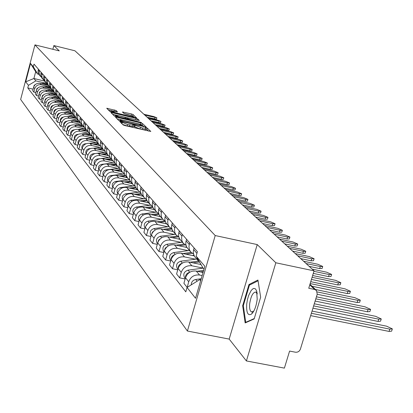 <?xml version="1.0" encoding="UTF-8"?>
<svg xmlns="http://www.w3.org/2000/svg" width="413" height="413" viewBox="0 0 413 413"><rect width="100%" height="100%" fill="white"/><g stroke="black" fill="none" stroke-linecap="round" stroke-linejoin="round"><path stroke-width="0.62" d="M120.673 121.69L119.915 121.675L123.11 124.917L124.803 125.552L150.802 131.453L147.312 128.102L146.13 127.663L145.376 127.612L145.965 128.262L142.49 128.035L133.435 124.685L132.671 124.633L133.229 125.268L127.638 124.55L120.673 121.69M145.743 129.073L146.92 129.512L147.312 128.102M145.939 128.34L145.567 129.672L142.098 129.45L140.038 128.97L133.001 126.089M116.058 110.508L106.719 108.258L110.003 111.608L111.618 112.207L136.615 117.937L133.058 114.535L131.458 113.942L122.408 111.969L123.89 113.436L129.491 114.974L133.9 116.709L131.071 116.497L115.33 112.78L110.937 111.051L117.509 111.969L116.058 110.508L115.723 111.716M257.232 244.573L229.179 339.088L246.401 360.947L275.832 262.776L257.232 244.573L215.209 235.549L34.945 44.883L59.281 50.882L53.855 45.569L74.923 50.784L314.056 270.861L308.748 288.253L314.639 289.477L309.791 284.841M275.832 262.776L314.056 270.861M116.549 117.199L115.48 117.168L118.929 120.673L120.601 121.298L146.279 127.142L142.511 123.533L140.854 122.919L116.549 117.199L116.321 118.025M114.401 116.074L111.051 112.672L112.109 112.703L136.089 118.366L137.715 118.97L139.295 120.488L128.479 118.113L127.405 118.035L128.433 119.068L141.458 122.547L114.401 116.074M246.401 360.947L284.392 368.117L289.59 351.081L295.455 352.212C297.819 352.418 299.471 351.375 300.416 349.088L317.236 294.175L316.466 290.489L314.639 289.477M229.179 339.088L187.409 331.035L20.65 99.45L34.945 44.883M53.855 45.569L52.869 49.302M199.613 262.136L198.225 260.753L196.655 257.046M196.851 253.634L197.399 251.724L34.005 64.129L33.324 66.736L37.655 74.025L35.688 71.717L33.902 78.506L35.854 80.876L45.456 83.168M203.041 272.461L196.258 271.062C191.064 270.53 187.481 272.75 185.509 277.732L188.71 281.743C190.703 276.725 194.316 274.485 199.551 275.017L202.143 275.548M188.71 281.743L187.223 287.365M194.11 247.95L193.392 250.691L193.341 252.921L194.084 255.533L195.406 257.459M185.509 277.732L183.904 283.282L187.089 287.34M193.558 254.098L190.538 251.77L189.293 249.411L188.942 246.169L189.717 242.906M185.148 278.976L179.645 277.856L181.224 272.363C183.176 267.438 186.722 265.244 191.859 265.776L203.077 268.099L196.129 256.132L197.399 251.729M186.557 239.277L185.855 241.972L185.804 244.155L186.542 246.726L187.843 248.616M201.002 264.532L188.695 261.976C183.599 261.444 180.083 263.623 178.148 268.507L176.583 273.953L179.645 277.856M186.041 245.394L183.15 243.133L181.926 240.82L181.575 237.635L182.334 234.429M177.771 269.823L172.489 268.739L174.033 263.349C175.943 258.512 179.423 256.359 184.466 256.891L195.535 259.204M179.294 230.939L178.545 234.119L178.638 236.257L179.288 238.255L180.569 240.113M194.286 255.931L181.426 253.236C176.418 252.71 172.97 254.842 171.075 259.638L169.542 264.986L172.489 268.739M178.819 237.021L176.046 234.832L174.844 232.55L174.493 229.421L175.231 226.272M170.677 261.016L165.603 259.968L167.115 254.671C168.984 249.927 172.397 247.821 177.353 248.347L188.23 250.634M172.309 222.917L171.638 225.513L171.596 227.625L172.309 230.103L173.568 231.936M186.95 247.47L174.425 244.826C169.506 244.3 166.119 246.391 164.271 251.104L162.768 256.354L165.603 259.968M171.865 228.962L169.206 226.835L168.019 224.595L167.673 221.518L168.396 218.425M163.858 252.544L158.974 251.522L160.456 246.324C162.288 241.662 165.639 239.592 170.507 240.118L181.193 242.379M165.582 215.194L164.926 217.744L164.885 219.819L165.592 222.256L166.831 224.058M179.923 239.328L167.688 236.732C162.851 236.205 159.526 238.255 157.714 242.88L156.248 248.043L158.974 251.522M165.174 221.198L162.619 219.133L161.447 216.928L161.106 213.903L161.808 210.867M157.291 244.377L152.593 243.386L154.039 238.275C155.835 233.696 159.124 231.672 163.915 232.194L174.42 234.434M159.098 207.749L158.458 210.258L158.422 212.297L159.113 214.693L160.337 216.464M173.192 231.492L161.194 228.926C156.439 228.404 153.177 230.418 151.395 234.961L149.96 240.036L152.593 243.386M158.721 213.712L156.264 211.709L155.118 209.541L154.772 206.567L155.464 203.578M150.962 236.504L146.434 235.544L147.854 230.521C149.614 226.019 152.846 224.032 157.554 224.553L167.885 226.768M152.846 200.573L152.185 205.044L152.872 207.403L154.075 209.148M166.728 223.939L154.932 221.404C150.26 220.883 147.049 222.855 145.304 227.326L143.9 232.312L146.434 235.544M152.505 206.495L150.141 204.543L149.005 202.411L148.665 199.489L149.341 196.552M144.86 228.91L140.497 227.981L141.886 223.041C143.61 218.616 146.791 216.665 151.421 217.181L161.581 219.375M146.816 193.651L146.171 198.044L146.847 200.367L148.035 202.086M160.497 216.649L148.886 214.141C144.292 213.624 141.138 215.56 139.429 219.953L138.05 224.858L140.497 227.981M146.507 199.531L144.225 197.631L143.11 195.535L142.769 192.654L143.435 189.768M138.969 221.58L134.767 220.676L136.13 215.818C137.818 211.466 140.941 209.551 145.5 210.067L155.494 212.236M140.993 186.97L140.363 191.291L141.034 193.573L142.201 195.266M154.477 209.613L143.053 207.13C138.531 206.614 135.428 208.519 133.75 212.84L132.397 217.666L134.767 220.676M140.709 192.799L138.515 190.956L137.415 188.891L137.08 186.056L137.725 183.217M133.285 214.497L129.228 213.624L130.565 208.844C132.227 204.564 135.299 202.68 139.78 203.196L149.614 205.338M135.371 180.512L134.757 184.761L135.418 187.012L136.564 188.679M148.659 202.814L137.415 200.357C132.965 199.846 129.914 201.714 128.267 205.963L126.941 210.713L129.228 213.624M135.113 186.299L132.996 184.503L131.907 182.469L131.577 179.681L132.212 176.883M127.798 207.656L123.879 206.81L125.191 202.102C126.817 197.894 129.837 196.041 134.251 196.552L143.93 198.674M129.935 174.271L129.331 178.457L129.987 180.672L131.117 182.309M143.037 196.242L131.969 193.811C127.586 193.299 124.587 195.137 122.966 199.319L121.67 203.991L123.879 206.81M129.703 180.011L127.658 178.266L126.455 175.819L126.259 173.517L126.884 170.765M122.491 201.038L118.701 200.217L119.987 195.586C121.592 191.441 124.561 189.624 128.902 190.13L138.438 192.231M124.68 168.236L124.112 170.502L124.158 172.81L124.731 174.539L125.851 176.15M137.596 189.882L126.698 187.476C122.382 186.97 119.429 188.772 117.839 192.892L116.564 197.491L118.701 200.217M111.453 176.268L110.88 175.566L124.473 173.93L122.496 172.231L121.437 170.254L121.112 167.549L121.721 164.839M117.354 194.637L113.699 193.836L114.959 189.278C116.533 185.2 119.455 183.408 123.735 183.914L133.12 185.995M119.589 162.392L119.016 166.449L119.651 168.602L120.751 170.192M132.33 183.728L121.598 181.343C117.344 180.842 114.442 182.618 112.878 186.671L111.629 191.198L113.699 193.836M119.409 168.039L117.498 166.387L116.327 164.013L116.13 161.777L116.729 159.108M112.388 188.442L108.851 187.662L110.09 183.171C111.634 179.154 114.515 177.399 118.727 177.9L127.973 179.954M114.664 156.739L114.102 160.734L114.731 162.851L115.816 164.42M127.235 177.771L116.657 175.411C112.47 174.911 109.61 176.656 108.077 180.646L106.848 185.107L108.851 187.662M114.504 162.34L112.656 160.729L111.629 158.809L111.309 156.186L111.897 153.559M107.581 182.438L104.153 181.684L105.372 177.26C106.89 173.3 109.729 171.571 113.874 172.071L122.986 174.105M109.894 151.261L109.342 155.195L109.961 157.286L111.035 158.835M122.294 171.994L111.871 169.66C107.747 169.165 104.928 170.879 103.42 174.813L102.212 179.206L104.153 181.684M109.755 156.816L107.969 155.247L106.828 152.934L106.631 150.766L107.21 148.179M102.925 176.625L99.605 175.886L100.803 171.529C102.295 167.632 105.088 165.928 109.177 166.424L118.154 168.442M105.274 145.954L104.732 149.831L105.341 151.891L106.399 153.414M115.428 163.971L117.498 166.387L107.23 164.09C103.167 163.594 100.395 165.283 98.908 169.16L97.726 173.486L99.605 175.886M105.15 151.463L103.42 149.929L102.295 147.653L102.099 145.515L102.667 142.965M98.413 170.982L95.197 170.264L96.374 165.974C97.84 162.133 100.591 160.456 104.623 160.951L113.467 162.944M100.787 140.807L100.256 144.627L100.865 146.656L101.908 148.164M112.852 160.967L102.734 158.685C98.728 158.194 95.997 159.857 94.536 163.672L93.369 167.941L95.197 170.264M100.684 146.264L99.006 144.777L97.896 142.526L97.705 140.42L98.263 137.906M94.035 165.515L90.917 164.818L92.073 160.585C93.519 156.801 96.229 155.149 100.204 155.639L108.924 157.616M96.441 135.81L95.919 139.579L96.518 141.582L97.545 143.068M108.361 155.706L98.371 153.44C94.422 152.955 91.727 154.591 90.292 158.355L89.146 162.557L90.917 164.818M96.358 141.225L94.727 139.77L93.632 137.555L93.441 135.474L93.988 132.996M89.786 160.208L86.766 159.526L87.902 155.355C89.327 151.623 91.996 150.002 95.914 150.487L104.515 152.438M92.218 130.967L91.707 134.679L92.3 136.657L93.317 138.123M104.024 150.6L94.138 148.35C90.24 147.864 87.587 149.48 86.172 153.187L85.047 157.338L86.766 159.526M92.151 136.336L90.571 134.917L89.492 132.728L89.301 130.678L89.838 128.231M85.667 155.056L82.734 154.39L83.854 150.28C85.254 146.6 87.886 144.999 91.748 145.484L100.23 147.415M88.119 126.259L87.618 129.925L88.206 131.871L89.208 133.316M99.843 145.655L90.024 143.409C86.183 142.929 83.565 144.519 82.177 148.174L81.067 152.263L82.734 154.39M88.072 131.582L86.539 130.198L85.47 128.04L85.279 126.017L85.811 123.606M81.666 150.048L78.821 149.403L79.921 145.345C81.299 141.721 83.891 140.146 87.706 140.621L96.069 142.537M84.138 121.69L83.648 125.304L84.226 127.225L85.217 128.655M95.816 140.854L86.028 138.608C82.239 138.133 79.657 139.697 78.289 143.301L77.2 147.338L78.821 149.403M84.107 126.967L82.615 125.614L81.562 123.487L81.371 121.489L81.893 119.109M77.778 145.185L75.016 144.56L76.1 140.554C77.453 136.977 80.014 135.423 83.777 135.903L92.032 137.797M80.272 117.246L79.786 120.813L80.359 122.713L81.335 124.117M91.944 136.197L82.146 133.941C78.408 133.471 75.863 135.01 74.516 138.567L73.442 142.547L75.016 144.56M80.251 122.48L78.573 120.844L77.763 119.058L77.577 117.085L78.088 114.742M74.004 140.461L71.32 139.847L72.383 135.898C73.721 132.366 76.245 130.838 79.957 131.308L88.098 133.187M76.508 112.93L76.038 116.445L76.601 118.319L77.567 119.713M88.103 131.654L78.372 129.408C74.681 128.939 72.172 130.456 70.845 133.967L69.787 137.89L71.32 139.847M76.503 118.118L75.099 116.827L74.072 114.752L73.886 112.806L74.386 110.493M70.334 135.862L67.722 135.263L68.77 131.37C70.086 127.885 72.58 126.378 76.24 126.848L84.278 128.706M72.853 108.733L72.389 112.202L72.946 114.05L73.901 115.423M84.216 127.199L74.701 124.994C71.057 124.53 68.584 126.027 67.273 129.491L66.23 133.363L67.722 135.263M72.864 113.874L71.268 112.305L70.478 110.565L70.293 108.645L70.788 106.358M66.761 131.391L64.227 130.807L65.259 126.961C66.555 123.523 69.012 122.036 72.626 122.506L80.561 124.344M69.296 104.644L68.837 108.072L69.389 109.899L70.334 111.252M80.442 122.867L71.129 120.704C67.531 120.24 65.089 121.716 63.798 125.134L62.771 128.959L64.227 130.807M69.317 109.744L67.763 108.206L66.978 106.487L66.798 104.592L67.283 102.336M63.287 127.039L60.819 126.471L61.836 122.676C63.117 119.28 65.538 117.813 69.11 118.278L76.942 120.1M65.832 100.669L65.44 104.427L66.86 107.194M76.782 118.655L67.649 116.523C64.098 116.063 61.687 117.519 60.417 120.895L59.405 124.669L60.819 126.471M65.863 105.723L64.351 104.215L63.576 102.517L63.395 100.648L63.876 98.423M59.906 122.806L57.505 122.248L58.507 118.5C59.766 115.15 62.162 113.704 65.682 114.164L73.421 115.97M62.461 96.797L62.017 100.137L62.559 101.918L63.478 103.24M73.225 114.551L64.263 112.455C60.757 111.995 58.378 113.436 57.123 116.765L56.127 120.493L57.505 122.248M62.508 101.81L61.026 100.333L60.262 98.655L60.081 96.807L60.556 94.608M56.612 118.676L54.279 118.133L55.265 114.432C56.509 111.128 58.868 109.703 62.348 110.157L69.988 111.944M59.173 93.028L58.739 96.327L59.276 98.082L60.184 99.394M69.776 110.56L60.964 108.49C57.505 108.036 55.156 109.455 53.917 112.744L52.936 116.425L54.279 118.133M59.235 97.995L57.789 96.549L57.03 94.892L56.855 93.064L57.319 90.896M53.406 114.659L51.129 114.127L52.105 110.472C53.334 107.21 55.662 105.8 59.1 106.255L66.648 108.025M55.977 89.353L55.605 92.971L56.973 95.64M66.426 106.673L57.753 104.634C54.33 104.179 52.012 105.578 50.794 108.831L49.823 112.465L51.129 114.127M56.044 94.278L54.635 92.858L53.886 91.221L53.705 89.42L54.165 87.277M50.283 110.741L48.068 110.225L49.028 106.611C50.236 103.389 52.539 102.001 55.936 102.45L63.39 104.205M52.859 85.77L52.492 89.347L53.85 91.985M63.174 102.883L54.619 100.865C51.243 100.421 48.951 101.799 47.748 105.01L46.793 108.604L48.068 110.225M52.936 90.653L51.558 89.265L50.814 87.649L50.639 85.863L51.093 83.746M47.237 106.921L45.079 106.415L46.024 102.852C47.216 99.662 49.493 98.294 52.849 98.738L60.215 100.478M49.818 82.28L49.4 85.46L50.799 88.418M60.014 99.197L51.563 97.2C48.228 96.756 45.967 98.118 44.78 101.288L43.835 104.835L45.079 106.415M49.906 87.122L48.558 85.759L47.825 84.159L47.65 82.399L48.094 80.308M44.268 103.198L42.167 102.703L43.097 99.182C44.274 96.033 46.524 94.68 49.839 95.124L57.118 96.843M46.85 78.878L46.442 82.017L47.825 84.944L47.005 85.047M56.937 95.599L48.584 93.617C45.285 93.178 43.05 94.52 41.883 97.654L40.954 101.159L42.167 102.703M46.948 83.679L45.631 82.337L44.909 80.757L44.733 79.017L45.172 76.947M41.377 99.564L39.323 99.084L40.242 95.599C41.403 92.491 43.623 91.154 46.901 91.593L54.093 93.302M43.959 75.553L43.556 78.661L44.924 81.552M53.938 92.089L45.683 90.127C42.42 89.688 40.211 91.015 39.054 94.112L38.141 97.576L39.323 99.084M44.062 80.318L42.776 79.002L42.059 77.438L41.889 75.718L42.322 73.674M38.554 96.022L36.55 95.548L37.459 92.109C38.605 89.032 40.799 87.716 44.036 88.15L51.145 89.843M41.135 72.311L40.737 75.383L42.09 78.243M51.005 88.661L42.844 86.72C39.622 86.286 37.438 87.597 36.298 90.653L35.394 94.081L36.55 95.548M41.248 77.035L39.989 75.744L39.281 74.201L39.106 72.497L39.534 70.478M35.797 92.564L33.84 92.099L34.738 88.697C35.869 85.661 38.037 84.355 41.238 84.789L48.269 86.467M38.378 69.152L37.991 72.182L39.328 75.011M48.145 85.315L40.076 83.39C36.891 82.961 34.733 84.257 33.608 87.282L32.715 90.664L33.84 92.099M203.996 269.173L203.062 268.078M200.888 279.854L199.706 279.611L200.63 280.737M196.129 256.132L204.843 266.271L195.53 298.274L187.053 287.469L199.706 279.611M35.854 80.876L28.445 85.326L27.764 87.917L185.793 291.836L187.053 287.469M28.445 85.326L25.699 81.826L30.51 63.463L33.324 66.736M215.209 235.549L187.409 331.035M242.674 305.718L245.152 322.925L254.15 318.944L260.649 297.231L257.944 280.029L248.972 284.531L242.674 305.718L243.35 305.852M44.506 81.046L33.902 78.506L25.699 81.826M38.765 74.288L37.655 74.025M33.107 89.182L27.764 87.917M35.688 71.717L30.51 63.463M250.144 284.774L248.972 284.531M122.656 124.458L127.245 125.975L127.638 124.55M133.208 125.346L132.836 126.683L127.245 125.975M148.603 131.122L146.92 129.512M142.48 125.258L140.472 124.308L117.096 118.81M120.524 120.792L144.018 126.342L138.19 123.879L123.518 120.431L119.997 120.193L120.524 120.792L120.4 121.246M112.651 114.298L135.707 119.734L136.089 118.366M136.868 120.09L135.707 119.734M118.314 115.717L115.397 115.506L119.868 117.271L126.584 118.676L125.557 117.643L123.921 117.039L118.314 115.717M132.841 116.032L124.514 113.74M134.488 117.607L133.827 116.977M115.072 111.567L108.335 109.91M201.219 278.729L195.705 279.493C192.804 280.19 191.317 281.981 191.24 284.872M311.376 313.286L389.8 329.13L392.345 328.882L386.496 326.156L312.058 311.077M392.262 329.135L391.622 331.164L389.077 331.422L310.664 315.625M203.645 270.391L197.249 271.264M203.093 268.114L188.091 270.164C184.131 271.511 182.933 273.984 184.497 277.577L184.714 277.851M189.655 272.306C186.748 273.127 185.349 274.986 185.463 277.887M313.643 305.904L378.736 319.166L381.261 318.944L375.556 316.301L314.288 303.787M203.304 271.553L200.511 271.94M381.184 319.182L380.554 321.185L378.029 321.417L312.94 308.186M198.477 261.062L189.897 262.224M196.753 259.039L180.77 261.197C176.883 262.513 175.711 264.94 177.254 268.471L177.466 268.739M182.03 263.308C179.402 264.144 178.101 265.895 178.137 268.548M315.806 298.836L368.086 309.574L370.59 309.378L365.025 306.818L316.425 296.813M199.448 262.007L193.031 262.875M200.759 264.113L199.696 264.258M370.518 309.6L369.898 311.578L367.394 311.784L315.119 301.072M257.201 299.12L256.623 290.845L255.451 288.888L253.876 288.408L252.993 288.739L251.171 290.494L248.672 295.383L247.439 299.611L246.711 304.066C246.272 312.734 247.877 316.069 251.532 314.076C254.418 311.159 256.308 306.172 257.201 299.12M257.253 293.953L255.828 292.032C252.937 292.223 250.887 296.152 249.684 303.818C249.333 308.315 249.932 311.01 251.476 311.908L253.36 311.387L253.964 310.772M254.269 318.552L245.73 322.336L243.324 305.661L249.426 285.13L258.068 280.809M246.251 322.439L245.73 322.336M191.105 252.42L182.814 253.53M189.428 250.474L173.728 252.57C169.913 253.861 168.767 256.241 170.285 259.71L170.497 259.978M174.689 254.661L173.398 255.229L172.014 256.514L171.225 258.197L171.101 259.555M317.282 291.945L357.828 300.339L360.312 300.158L354.875 297.68L315.424 289.492M192.148 253.308L185.824 254.16M193.96 255.265L192.231 255.497M360.25 300.37L359.635 302.326L357.152 302.507L317.205 294.257M184.038 244.093L175.995 245.157M182.376 242.224L166.95 244.264C163.202 245.523 162.077 247.862 163.574 251.28L163.78 251.538M167.621 246.355L165.226 248.115L164.333 250.882M310.184 283.561L347.942 291.433L350.405 291.279L345.092 288.868L310.752 281.692M185.169 244.935L178.891 245.771M186.609 246.86L185.05 247.067M350.343 291.47L349.744 293.406L347.281 293.566L312.006 286.23M177.27 236.071L169.418 237.098M175.577 234.279L160.42 236.262C156.739 237.496 155.634 239.793 157.11 243.154L157.312 243.412M160.802 238.368L158.68 240.03L157.823 242.519M312.083 277.319L338.407 282.843L340.849 282.709L335.655 280.37L312.631 275.523M178.493 236.866L172.206 237.687M179.557 238.76L178.132 238.946M340.792 282.89L340.198 284.8L337.757 284.944L311.443 279.431M170.775 228.327L163.073 229.329M169.025 226.618L154.126 228.549C150.508 229.757 149.423 232.018 150.874 235.322L151.075 235.575M154.219 230.691L152.376 232.23L151.561 234.445M313.911 271.32L329.202 274.557L331.624 274.438L326.549 272.167L312.156 269.116M171.911 229.101L165.752 229.902M172.789 230.95L171.467 231.12M331.572 274.609L330.989 276.498L328.567 276.617L313.281 273.396M164.555 220.857L156.945 221.838M162.696 219.231L148.05 221.105C144.493 222.292 143.43 224.512 144.865 227.764L145.061 228.012M147.859 223.314L145.536 226.629M306.074 263.52L320.312 266.55L322.713 266.452L317.747 264.243L303.576 261.217M165.329 221.647L159.532 222.39M166.289 223.412L165.035 223.572M322.667 266.612L322.094 268.476L319.688 268.579L309.136 266.339M158.587 213.645L151.029 214.605M156.589 212.096L142.191 213.924C138.691 215.085 137.648 217.269 139.057 220.47L139.222 220.681L139.057 220.47M141.705 216.221L139.733 219.066M297.696 255.812L311.722 258.812L314.102 258.729L309.244 256.581L295.28 253.587M159 214.445L153.522 215.142M160.053 216.133L158.829 216.293M314.056 258.879L313.498 260.727L311.113 260.81L300.721 258.59M152.578 206.706L145.309 207.62M150.719 205.199L136.527 206.985C133.084 208.126 132.062 210.274 133.451 213.423L133.451 213.423M135.732 209.422L134.163 211.709M289.601 248.358L303.416 251.331L305.775 251.269L301.02 249.173L287.262 246.205M152.913 207.491L147.715 208.147M154.039 209.107L152.836 209.257M305.734 251.409L305.181 253.231L302.822 253.303L292.58 251.099M146.687 200.011L139.78 200.873M145.066 198.534L131.055 200.279C127.669 201.399 126.662 203.511 128.035 206.614L128.035 206.614M129.909 202.933L128.83 204.523M281.764 241.151L295.383 244.098L297.721 244.047L293.06 242.008L279.503 239.065M147.059 200.764L142.103 201.384M148.231 202.313L147.049 202.463M297.685 244.181L297.138 245.978L294.794 246.034L284.707 243.851M141.014 193.537L134.426 194.347M139.625 192.086L125.758 193.795C122.444 194.884 121.448 196.949 122.775 200.006M274.186 234.171L287.603 237.093L289.926 237.057L285.357 235.069L271.997 232.158M141.416 194.255L136.672 194.843M142.614 195.747L141.452 195.891M289.89 237.181L289.353 238.962L287.03 238.998L277.082 236.84M135.547 187.265L129.248 188.039M134.385 185.84L120.642 187.523C117.416 188.555 116.425 190.569 117.653 193.558M266.844 227.413L280.071 230.309L282.373 230.289L277.897 228.348L264.723 225.462M135.975 187.956L131.417 188.519M137.183 189.397L136.037 189.536M282.337 230.402L281.811 232.163L279.508 232.189L269.704 230.046M130.271 181.193L124.23 181.932M129.336 179.789L115.681 181.446C112.553 182.432 111.556 184.389 112.703 187.321M259.731 220.867L272.771 223.738L275.058 223.727L270.665 221.838L257.676 218.978M130.735 181.859L126.326 182.396M131.923 183.253L130.797 183.387M275.022 223.836L274.506 225.575L272.219 225.586L262.554 223.464M125.18 175.313L119.367 176.015M110.88 175.566C107.839 176.506 106.843 178.406 107.901 181.276M252.833 214.523L265.698 217.367L267.965 217.367L263.654 215.524L250.841 212.685M125.676 175.953L121.396 176.47M126.832 177.301L125.722 177.43M267.934 217.47L267.423 219.189L265.156 219.189L255.621 217.083M120.266 169.614L114.649 170.285M119.502 168.277L106.229 169.867C103.271 170.76 102.279 172.608 103.255 175.417M246.148 208.369L258.837 211.188L261.083 211.198L256.85 209.396L244.217 206.588M120.782 170.228L116.621 170.724M121.897 171.529L120.808 171.663M261.052 211.296L260.551 212.994L258.306 212.984L248.9 210.898M115.521 164.08L110.075 164.725M114.706 162.799L101.717 164.338C98.841 165.19 97.855 166.991 98.753 169.738M239.659 202.396L252.178 205.189L254.403 205.215L250.252 203.454L237.785 200.672M116.032 164.673L111.985 165.159M117.116 165.943L116.043 166.067M254.377 205.307L253.881 206.98L251.656 206.965L242.374 204.894M110.932 158.716L105.64 159.341M110.064 157.482L101.206 158.52M99.77 158.69L97.339 158.974C94.546 159.79 93.56 161.54 94.386 164.229M233.36 196.598L245.714 199.371L247.924 199.402L243.846 197.682L231.543 194.926M111.427 159.294L107.488 159.759M112.475 160.518L111.417 160.647M247.898 199.489L247.408 201.146L245.203 201.116L236.045 199.071M106.482 153.507L101.33 154.111M105.573 152.314L97.256 153.29M95.062 153.543L93.095 153.775C90.375 154.55 89.394 156.253 90.148 158.881M227.248 190.971L239.437 193.712L241.626 193.759L237.62 192.081L225.477 189.345M106.957 154.07L103.121 154.519M107.979 155.262L106.936 155.381M241.605 193.842L241.125 195.478L238.931 195.437L229.896 193.408M102.156 148.453L97.143 149.036M101.231 147.302L93.312 148.221M90.607 148.535L88.971 148.721C86.327 149.46 85.352 151.117 86.038 153.688M221.306 185.504L233.34 188.22L235.508 188.276L231.574 186.635L219.587 183.919M102.62 149L98.883 149.434M103.601 150.156L102.584 150.275M235.487 188.354L235.012 189.975L232.844 189.923L223.923 187.91M97.953 143.543L93.075 144.106M97.024 142.428L89.43 143.301M86.332 143.662L84.97 143.817C82.393 144.524 81.423 146.13 82.048 148.644M215.534 180.192L227.408 182.882L229.566 182.944L225.694 181.338L213.862 178.653M98.408 144.075L94.763 144.493M99.368 145.195L98.356 145.314M229.54 183.021L229.076 184.621L226.923 184.559L218.116 182.567M93.875 138.773L89.12 139.32M92.951 137.694L85.625 138.531M82.213 138.918L81.077 139.052C78.573 139.723 77.603 141.287 78.171 143.739M209.918 175.024L221.647 177.693L223.784 177.76L219.974 176.191L208.291 173.527M94.314 139.289L90.762 139.692M95.269 140.379L94.252 140.492M223.763 177.833L223.304 179.418L221.167 179.35L212.473 177.373M89.91 134.137L85.279 134.664M89.007 133.084L81.903 133.895M78.233 134.308L77.293 134.416C74.861 135.056 73.896 136.579 74.402 138.974M204.456 169.996L216.04 172.644L218.157 172.722L214.414 171.178L202.876 168.54M90.333 134.638L86.869 135.03M91.299 135.691L90.261 135.81M218.136 172.789L217.687 174.353L215.565 174.276L206.98 172.319M86.049 129.63L81.537 130.136M85.176 128.603L78.269 129.383M74.376 129.821L73.617 129.909C71.248 130.523 70.287 132 70.742 134.339M199.143 165.107L210.584 167.73L212.685 167.812L208.999 166.305L197.605 163.687M86.467 130.116L83.085 130.498M87.453 131.133L86.379 131.257M212.664 167.879L212.22 169.423L210.119 169.34L201.637 167.399M82.301 125.242L77.897 125.738M81.449 124.246L74.722 125M70.644 125.459L70.04 125.526C67.732 126.11 66.782 127.545 67.18 129.832M193.971 160.347L205.271 162.944L207.352 163.037L203.733 161.56L192.468 158.964M82.698 125.717L79.404 126.084M83.72 126.703L82.605 126.827M207.336 163.099L206.898 164.627L204.812 164.539L196.433 162.614M78.646 120.973L74.355 121.453M77.82 120.002L71.263 120.735M67.02 121.205L66.555 121.257C64.314 121.814 63.37 123.208 63.716 125.438M188.932 155.711L200.099 158.287L202.163 158.386L198.596 156.935L187.471 154.364M79.033 121.432L75.816 121.794M80.112 122.382L78.929 122.516M202.148 158.442L201.714 159.955L199.649 159.862L191.369 157.952M73.56 115.031L75.099 116.827L70.902 117.282M74.283 115.872L67.897 116.58M63.499 117.07L63.163 117.106C60.985 117.638 60.045 118.99 60.344 121.164M184.028 151.194L195.06 153.75L197.109 153.853L193.599 152.433L182.603 149.883M75.476 117.266L72.327 117.612M76.539 118.19L75.357 118.319M197.094 153.91L196.665 155.407L194.616 155.303L186.433 153.414M71.625 112.77L67.541 113.219M70.845 111.851L64.614 112.537M60.081 113.038L58.744 113.394L57.562 114.416L57.066 115.475L57.061 116.998M179.247 146.796L190.15 149.325L192.184 149.439L188.726 148.045L177.858 145.515M72.027 113.203L68.925 113.544M72.977 114.112L71.877 114.236M192.169 149.491L191.746 150.972L189.712 150.859L181.627 148.985M68.253 108.831L64.263 109.264M67.489 107.932L61.413 108.598M56.757 109.104L55.554 109.445L54.392 110.426L53.824 111.82L53.866 112.94M174.585 142.506L185.36 145.015L187.378 145.133L183.971 143.765L173.233 141.261M68.672 109.249L65.615 109.584M69.518 110.142L68.486 110.256M187.363 145.18L186.95 146.646L184.931 146.532L176.94 144.674M64.975 104.985L61.067 105.413M64.222 104.112L58.29 104.757M53.514 105.279L52.121 105.774L51.31 106.539L50.732 107.891L50.753 108.98M170.042 138.324L180.693 140.812L182.696 140.936L179.34 139.589L168.721 137.111M65.419 105.387L62.384 105.718M66.157 106.27L65.182 106.378M182.68 140.983L182.272 142.428L180.269 142.309L172.371 140.466M61.795 101.237L57.949 101.655M61.036 100.39L55.244 101.015M50.371 101.541L48.275 102.785L47.717 105.124M165.608 134.246L176.139 136.708L178.127 136.837L174.818 135.521L164.322 133.058M62.255 101.629L59.235 101.954M62.89 102.496L61.96 102.6M178.111 136.884L177.709 138.319L175.721 138.19L167.915 136.367M58.698 97.582L54.914 97.989M57.928 96.756L52.275 97.365M47.299 97.907L45.316 99.125L44.759 101.355M161.287 130.265L171.7 132.707L173.666 132.841L170.409 131.551L160.027 129.109M59.183 97.958L56.163 98.284M59.715 98.815L58.822 98.913M173.656 132.888L173.254 134.302L171.287 134.173L163.563 132.361M55.688 94.014L51.945 94.417M54.898 93.214L49.374 93.803M44.299 94.36L42.431 95.558L41.873 97.68M157.064 126.378L167.363 128.804L169.315 128.944L166.103 127.669L155.84 125.253M56.096 94.391L53.163 94.706M56.622 95.222L55.755 95.315M169.304 128.985L168.912 130.389L159.32 128.458M52.766 90.535L49.054 90.927M51.935 89.76L46.545 90.333M41.372 90.901L39.612 92.073L39.065 94.087M152.944 122.589L163.13 124.994L165.066 125.134L161.901 123.885L151.747 121.489M53.065 90.906L50.241 91.211M53.623 91.717L52.766 91.81M165.055 125.175L164.668 126.564L155.174 124.643M49.911 87.133L46.225 87.525M49.054 86.384L43.778 86.942M38.512 87.535L36.86 88.671L36.318 90.581M148.923 118.887L160.92 121.417L157.797 120.188L147.751 117.808M50.112 87.51L47.387 87.799M50.696 88.299L49.849 88.387M160.91 121.453L160.523 122.826L151.132 120.916M47.025 83.824L43.463 84.2M46.246 83.085L41.078 83.632M35.719 84.247L34.176 85.352L33.639 87.153M144.989 115.268L156.868 117.782L153.786 116.574L143.848 114.215M47.237 84.195L44.599 84.469M156.857 117.819L156.475 119.181L147.178 117.282M36.298 90.653L37.459 92.109M39.054 94.112L40.242 95.599M41.883 97.654L43.097 99.182M44.78 101.288L46.024 102.852M47.748 105.01L49.028 106.611M50.794 108.831L52.105 110.472M53.917 112.744L55.265 114.432M57.123 116.765L58.507 118.5M60.417 120.895L61.836 122.676M63.798 125.134L65.259 126.961M67.273 129.491L68.77 131.37M70.845 133.967L72.383 135.898M74.516 138.567L76.1 140.554M78.289 143.301L79.921 145.345M82.177 148.174L83.854 150.28M86.172 153.187L87.902 155.355M90.292 158.355L92.073 160.585M94.536 163.672L96.374 165.974M98.908 169.16L100.803 171.529M103.42 174.813L105.372 177.26M108.077 180.646L110.09 183.171M112.878 186.671L114.959 189.278M117.839 192.892L119.987 195.586M122.966 199.319L125.191 202.102M128.267 205.963L130.565 208.844M133.75 212.84L136.13 215.818M139.429 219.953L141.886 223.041M145.304 227.326L147.854 230.521M151.395 234.961L154.039 238.275M157.714 242.88L160.456 246.324M164.271 251.104L167.115 254.671M171.075 259.638L174.033 263.349M178.148 268.507L181.224 272.363M33.608 87.282L34.738 88.697M40.076 83.39L41.238 84.789M42.844 86.72L44.036 88.15M40.872 73.318L42.054 74.686M45.683 90.127L46.901 91.593M43.69 76.57L44.903 77.969M48.584 93.617L49.839 95.124M46.576 79.905L47.82 81.34M51.563 97.2L52.849 98.738M49.539 83.323L50.814 84.794M54.619 100.865L55.936 102.45M52.575 86.828L53.886 88.336M57.753 104.634L59.1 106.255M55.693 90.421L57.035 91.97M60.964 108.49L62.348 110.157M58.889 94.107L60.262 95.697M64.263 112.455L65.682 114.164M62.167 97.891L63.581 99.523M67.649 116.523L69.11 118.278M65.533 101.779L66.989 103.451M71.129 120.704L72.626 122.506M68.992 105.769L70.484 107.488M74.701 124.994L76.24 126.848M72.549 109.868L74.082 111.639M78.372 129.408L79.957 131.308M76.198 114.081L77.778 115.903M82.146 133.941L83.777 135.903M79.957 118.417L81.578 120.286M86.028 138.608L87.706 140.621M83.818 122.873L85.486 124.798M90.024 143.409L91.748 145.484M87.793 127.462L89.513 129.445M94.138 148.35L95.914 150.487M91.887 132.186L93.658 134.225M98.371 153.44L100.204 155.639M96.105 137.049L97.922 139.15M102.734 158.685L104.623 160.951M100.447 142.057L102.326 144.225M107.23 164.09L109.177 166.424M104.923 147.224L106.859 149.46M111.871 169.66L113.874 172.071M109.543 152.552L111.536 154.854M116.657 175.411L118.727 177.9M114.303 158.05L116.368 160.43M121.598 181.343L123.735 183.914M119.223 163.724L121.355 166.181M126.698 187.476L128.902 190.13M124.303 169.588L126.502 172.123M131.969 193.811L134.251 196.552M129.553 175.644L131.83 178.266M137.415 200.357L139.78 203.196M134.984 181.906L137.333 184.621M143.053 207.13L145.5 210.067M140.601 188.385L143.032 191.198M148.886 214.141L151.421 217.181M146.414 195.096L148.933 198.003M154.932 221.404L157.554 224.553M152.433 202.045L155.045 205.06M161.194 228.926L163.915 232.194M158.675 209.246L161.385 212.37M167.688 236.732L170.507 240.118M165.148 216.711L167.962 219.959M174.425 244.826L177.353 248.347M171.865 224.465L174.787 227.831M181.426 253.236L184.466 256.891M178.844 232.514L181.875 236.014M188.695 261.976L191.859 265.776M186.098 240.882L189.252 244.522M196.258 271.062L199.551 275.017M193.64 249.586L196.924 253.375M38.12 70.143L39.271 71.475M121.933 123.719L122.258 122.542M129.315 126.455L129.708 125.036M134.22 126.533L134.612 125.124M134.648 126.956L135.041 125.542M140.038 128.97L140.435 127.55M142.098 129.45L142.49 128.035M121.52 123.301L121.845 122.124M140.472 124.308L140.854 122.919M142.124 124.922L142.511 123.533M121.608 121.536L121.696 121.231M143.177 126.595L143.265 126.295M143.869 126.755L143.972 126.383M119.894 121.102L120.095 120.359M111.887 113.518L112.109 112.703M137.374 120.209L137.715 118.97M127.106 119.29L127.436 118.087M128.293 119.569L128.433 119.068M129.997 119.971L130.08 119.677M140.198 122.372L140.281 122.078M119.785 117.566L119.868 117.271M125.418 118.892L125.5 118.598M126.409 119.125L126.523 118.727M115.253 113.064L115.33 112.78M130.993 116.781L131.071 116.497M123.255 112.816L123.466 112.052M131.081 115.294L131.458 113.942M132.687 115.883L133.058 114.535M107.576 109.146L107.798 108.34M114.086 111.273L114.458 109.915M197.12 281.222L195.705 279.493M389.077 331.422L389.8 329.13M189.779 272.229L188.091 270.164M378.029 321.417L378.736 319.166M182.339 263.112L180.77 261.197M367.394 311.784L368.086 309.574M175.184 254.346L173.728 252.57M357.152 302.507L357.828 300.339M168.297 245.911L166.95 244.264M347.281 293.566L347.942 291.433M161.664 237.785L160.42 236.262M337.757 284.944L338.407 282.843M155.273 229.953L154.126 228.549M328.567 276.617L329.202 274.557M149.114 222.406L148.05 221.105M319.688 268.579L320.312 266.55M143.166 215.121L142.191 213.924M311.113 260.81L311.722 258.812M137.426 208.085L136.527 206.985M302.822 253.303L303.416 251.331M131.881 201.291L131.055 200.279M294.794 246.034L295.383 244.098M126.517 194.724L125.758 193.795M287.03 238.998L287.603 237.093M121.334 188.369L120.642 187.523M279.508 232.189L280.071 230.309M116.311 182.221L115.681 181.446M272.219 225.586L272.771 223.738M265.156 219.189L265.698 217.367M106.745 170.502L106.229 169.867M258.306 212.984L258.837 211.188M102.187 164.911L101.717 164.338M251.656 206.965L252.178 205.189M97.762 159.49L97.339 158.974M245.203 201.116L245.714 199.371M93.467 154.23L93.095 153.775M238.931 195.437L239.437 193.712M89.301 149.124L88.971 148.721M232.844 189.923L233.34 188.22M85.254 144.168L84.97 143.817M226.923 184.559L227.408 182.882M81.325 139.357L81.077 139.052M221.167 179.35L221.647 177.693M77.505 134.674L77.293 134.416M215.565 174.276L216.04 172.644M210.119 169.34L210.584 167.73M204.812 164.539L205.271 162.944M199.649 159.862L200.099 158.287M194.616 155.303L195.06 153.75M189.712 150.859L190.15 149.325M184.931 146.532L185.36 145.015M180.269 142.309L180.693 140.812M175.721 138.19L176.139 136.708M171.287 134.173L171.7 132.707M166.955 130.25L167.363 128.804M162.727 126.424L163.13 124.994M158.597 122.682L158.995 121.267M154.565 119.032L154.958 117.633M39.028 74.665L40.19 76.018M194.936 256.912L198.225 260.753M187.378 248.074L190.538 251.77M180.114 239.581L183.15 243.133M173.119 231.409L176.046 234.832M166.387 223.541L169.206 226.835M159.903 215.958L162.619 219.133M153.646 208.648L156.264 211.709M147.611 201.59L150.141 204.543M141.788 194.781L144.225 197.631M136.156 188.199L138.515 190.956M130.714 181.839L132.996 184.503M125.454 175.69L127.658 178.266M120.359 169.738L122.496 172.231M110.653 158.391L112.656 160.729M106.027 152.975L107.969 155.247M101.536 147.73L103.42 149.929M97.184 142.64L99.006 144.777M92.956 137.699L94.727 139.77M88.852 132.903L90.571 134.917M84.866 128.242L86.539 130.198M80.989 123.714L82.615 125.614M77.226 119.311L78.806 121.159M69.998 110.865L71.495 112.615M66.529 106.807L67.985 108.511M63.153 102.863L64.573 104.52M59.864 99.017L61.243 100.633M56.658 95.269L58.006 96.843M53.535 91.619L54.846 93.152M50.489 88.057L51.77 89.554M47.516 84.582L48.765 86.043M44.619 81.196L45.838 82.621M41.79 77.892L42.978 79.281M309.962 284.278L316.208 290.241M143.9 126.765L144.013 126.363M119.76 121.055L119.997 120.193M127.059 119.28L127.405 118.035M115.144 116.425L115.397 115.506M126.455 119.135L126.574 118.696M110.694 111.938L110.937 111.051M133.704 117.421L133.884 116.765M185.272 278.548L184.497 277.577M177.92 269.307L177.254 268.471M257.206 293.819L256.623 290.845M253.107 312.233L252.823 312.176M251.945 312.001L251.476 311.908M253.36 311.387L251.532 314.076M170.848 260.422L170.285 259.71M164.049 251.873L163.574 251.28M157.498 243.644L157.11 243.154M151.184 235.709L150.874 235.322M145.097 228.059L144.865 227.764"/></g></svg>
